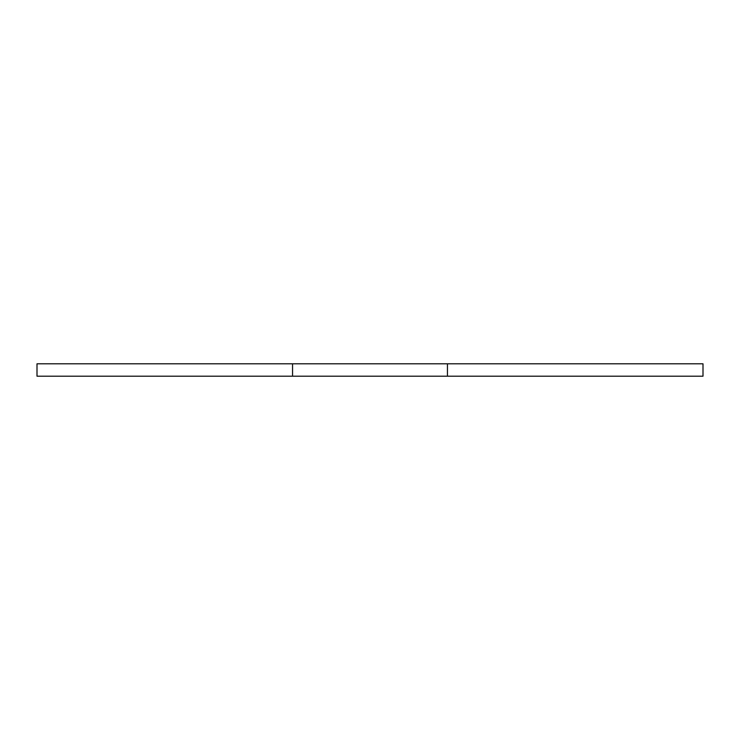 <?xml version="1.0" encoding="UTF-8"?>
<svg xmlns="http://www.w3.org/2000/svg" width="740" height="740" viewBox="0 0 740 740"><rect width="100%" height="100%" fill="white"/><g stroke="black" fill="none" stroke-linecap="round" stroke-linejoin="round"><path stroke-width="1.11" d="M447.441 376.197L37 376.197L37 363.803L703 363.803L703 376.197L447.441 376.197L447.441 363.803M703 363.803L703 376.197M292.559 376.197L292.559 363.803"/></g></svg>
